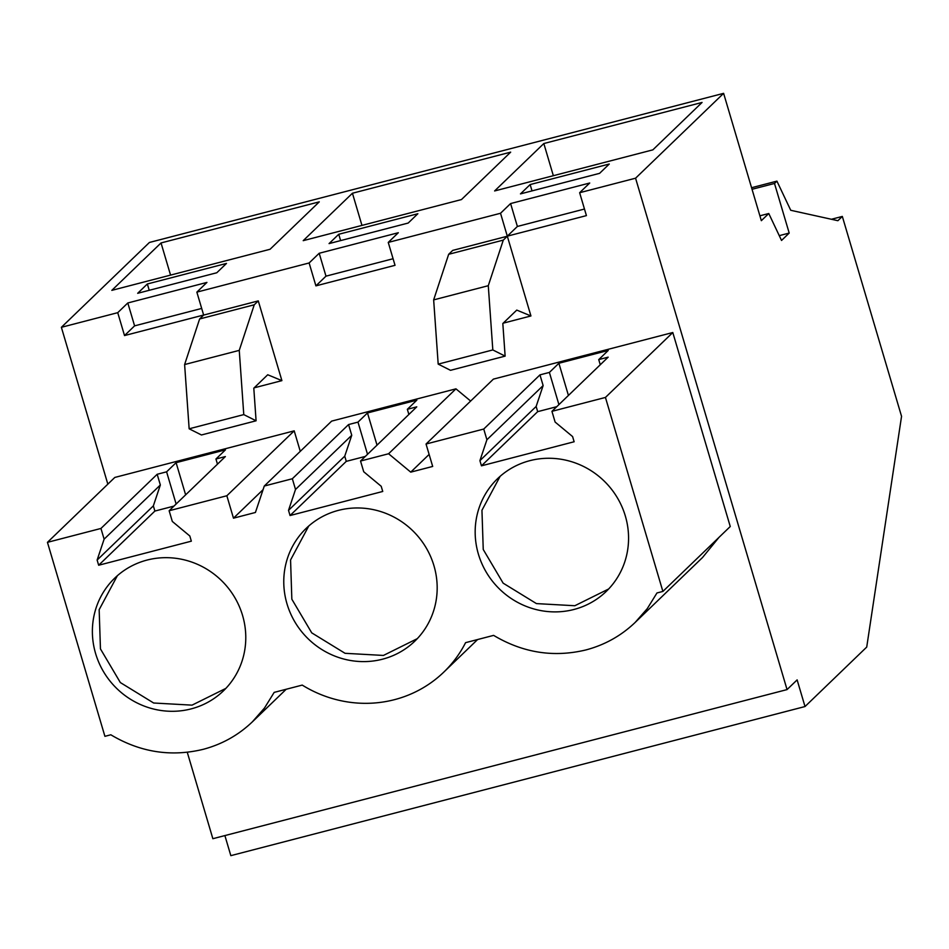 <?xml version="1.0" encoding="UTF-8"?>
<svg xmlns="http://www.w3.org/2000/svg" width="949" height="949" viewBox="0 0 949 949"><rect width="100%" height="100%" fill="white"/><g stroke="black" fill="none" stroke-linecap="round" stroke-linejoin="round"><path stroke-width="1.42" d="M635.569 178.198L787.053 689.591L797.124 679.887L805.013 706.542L866.722 647.076L901.55 416.326L842.332 216.431L837.896 220.702L790.742 210.287L776.923 181.129L774.503 183.465L789.2 233.063L781.537 240.453L768.773 213.513L761.335 220.678L723.613 93.346L635.569 178.198L579.637 192.718L589.72 183.015L510.598 203.56L517.383 226.455L584.477 209.029M842.332 216.431L831.407 219.266M776.923 181.129L751.572 187.712M774.503 183.465L752.035 189.29M789.2 233.063L779.259 235.649M768.773 213.513L759.888 215.814M723.613 93.346L149.432 242.458L61.377 327.31L117.735 312.672L127.807 302.968L206.929 282.422L196.858 292.126L203.632 315.021L124.521 335.566L134.592 325.863L201.686 308.437M510.598 203.56L500.526 213.264L388.248 242.422L398.319 232.719L319.196 253.264L309.125 262.968L196.858 292.126M494.619 190.951L652.853 149.859L702.07 102.445L543.824 143.536L494.619 190.951M417.868 213.727L338.746 234.273L329.066 243.596L408.189 223.051L417.868 213.727M461.463 199.563L510.669 152.148L352.435 193.24L303.217 240.655L461.463 199.563M319.279 201.852L161.033 242.944L111.828 290.358L270.074 249.267L319.279 201.852M216.799 272.754L226.479 263.431L147.356 283.976L137.676 293.3L216.799 272.754M530.147 184.569L520.467 193.893L599.59 173.347L609.27 164.023L530.147 184.569L532.021 190.891M388.248 242.422L395.033 265.317L315.91 285.863L325.982 276.159L393.076 258.733M309.125 262.968L315.91 285.863M117.735 312.672L124.521 335.566M787.053 689.591L212.861 838.702L187.273 752.296M107.842 484.156L61.377 327.31M579.637 192.718L586.423 215.613L507.3 236.159L517.383 226.455M500.526 213.264L507.3 236.159M530.942 315.958L516.766 310.098L502.828 323.514L505.129 356.124L492.816 349.932L488.284 285.696L503.29 240.109L507.324 236.218L530.942 315.958L503.195 323.17M507.324 236.218L452.697 250.406L448.663 254.296L433.657 299.884L438.189 364.119L450.502 370.312L505.129 356.124M217.475 464.168L215.945 459.008L225.364 456.564L169.147 510.74L226.847 495.758L233.478 518.178L255.423 512.472L264.285 486.03L331.64 421.119L455.947 388.841L470.645 401.047M408.877 414.464L407.346 409.304L416.765 406.848L360.537 461.036L388.592 453.752L410.739 472.139L432.685 466.445L426.042 444.025L493.397 379.126L672.794 332.53L730.256 526.517L662.888 591.429L656.969 592.959L647.277 608.629L635.154 622.437L702.509 557.538L719.034 537.324M226.847 495.758L294.202 430.846L114.805 477.442L47.45 542.342L104.912 736.329L110.831 734.787C140.108 752.249 170.867 757.1 203.11 749.354C221.959 744.36 238.377 735.19 252.363 721.845L264.486 708.037L274.178 692.379L302.233 685.095A119.455 114.71 -133.9 0 0 443.764 672.153A119.455 114.71 -133.9 0 0 465.579 642.663L493.622 635.379C522.899 652.841 553.658 657.693 585.889 649.946C604.75 644.952 621.168 635.783 635.154 622.437M294.202 430.846L300.275 451.356M258.282 300.892L203.655 315.08L199.622 318.971L254.249 304.783L258.282 300.892L281.9 380.632L254.154 387.844M805.013 706.542L230.832 855.654L224.889 835.583M319.196 253.264L325.982 276.159M127.807 302.968L134.592 325.863M543.824 143.536L553.35 175.707M338.746 234.273L340.62 240.595M352.435 193.24L361.96 225.411M161.033 242.944L170.559 275.115M147.356 283.976L149.23 290.299M503.29 240.109L448.663 254.296M388.592 453.752L455.947 388.841M264.285 486.03L292.339 478.747L348.568 424.559L357.987 422.115L367.488 412.957L416.848 400.146L407.346 409.304M410.739 472.139L429.114 454.429M600.266 364.76L598.736 359.6L608.155 357.156L551.938 411.332L605.438 397.441L672.794 332.53M426.042 444.025L483.741 429.043L539.969 374.867L549.388 372.423L558.89 363.265L608.238 350.442L598.736 359.6M605.438 397.441L662.888 591.429M169.147 510.74L172.315 521.452L189.812 535.983L191.342 541.167L98.66 565.236L97.13 560.052L104.117 539.162L100.95 528.451L47.45 542.342M100.95 528.451L157.178 474.275L166.597 471.831L176.099 462.673L225.459 449.85L215.945 459.008M233.478 518.178L263.075 489.66M281.9 380.632L267.725 374.76L253.798 388.188L256.088 420.787L243.774 414.606L239.255 350.371L254.249 304.783M256.088 420.787L201.461 434.974L189.148 428.794L184.616 364.546L199.622 318.971M492.816 349.932L438.189 364.119M488.284 285.696L433.657 299.884M551.938 411.332L555.106 422.044L572.603 436.576L574.133 441.76L481.451 465.829L479.909 460.645L486.908 439.755L483.741 429.043M360.537 461.036L363.716 471.748L381.201 486.279L382.744 491.463L290.05 515.532L288.52 510.348L295.519 489.459L292.339 478.747M478.403 554.157A78.304 75.196 -133.9 0 0 606.197 591.464A78.304 75.196 -133.9 0 0 625.332 515.995A78.304 75.196 -133.9 0 0 497.537 478.699A78.304 75.196 -133.9 0 0 478.403 554.157M287.001 603.861A78.304 75.196 -133.9 0 0 414.808 641.168A78.304 75.196 -133.9 0 0 433.942 565.699A78.304 75.196 -133.9 0 0 306.136 528.403A78.304 75.196 -133.9 0 0 287.001 603.861M242.553 615.403A78.304 75.196 -133.9 0 0 114.746 578.107A78.304 75.196 -133.9 0 0 95.612 653.564A78.304 75.196 -133.9 0 0 223.406 690.872A78.304 75.196 -133.9 0 0 242.553 615.403M295.519 489.459L351.747 435.283L348.568 424.559M365.341 456.41L346.278 461.356L344.748 456.172L351.747 435.283M367.524 454.31L357.987 422.115M377.026 445.152L367.488 412.957M486.908 439.755L543.136 385.579L539.969 374.867M556.743 406.694L537.68 411.652L536.138 406.469L543.136 385.579M558.914 404.606L549.388 372.423M568.427 395.448L558.89 363.265M104.117 539.162L160.345 484.986L157.178 474.275M173.952 506.102L154.889 511.06L153.347 505.876L160.345 484.986M176.123 504.014L166.597 471.831M185.636 494.856L176.099 462.673M239.255 350.371L184.616 364.546M243.774 414.606L189.148 428.794M98.66 565.236L154.889 511.06M97.13 560.052L153.347 505.876M481.451 465.829L537.68 411.652M479.909 460.645L536.138 406.469M290.05 515.532L346.278 461.356M288.52 510.348L344.748 456.172M500.147 476.291L481.95 510.265L483.243 549.495L503.136 583.149L536.446 603.6L574.821 605.735L608.665 588.973M308.757 525.995L290.56 559.969L291.841 599.199L311.735 632.853L345.045 653.303L383.432 655.439L417.263 638.677M117.368 575.699L99.159 609.673L100.452 648.902L120.345 682.556L153.655 703.007L192.03 705.143L225.874 688.381M477.596 639.543L443.764 672.153M252.363 721.857L286.195 689.259"/></g></svg>
